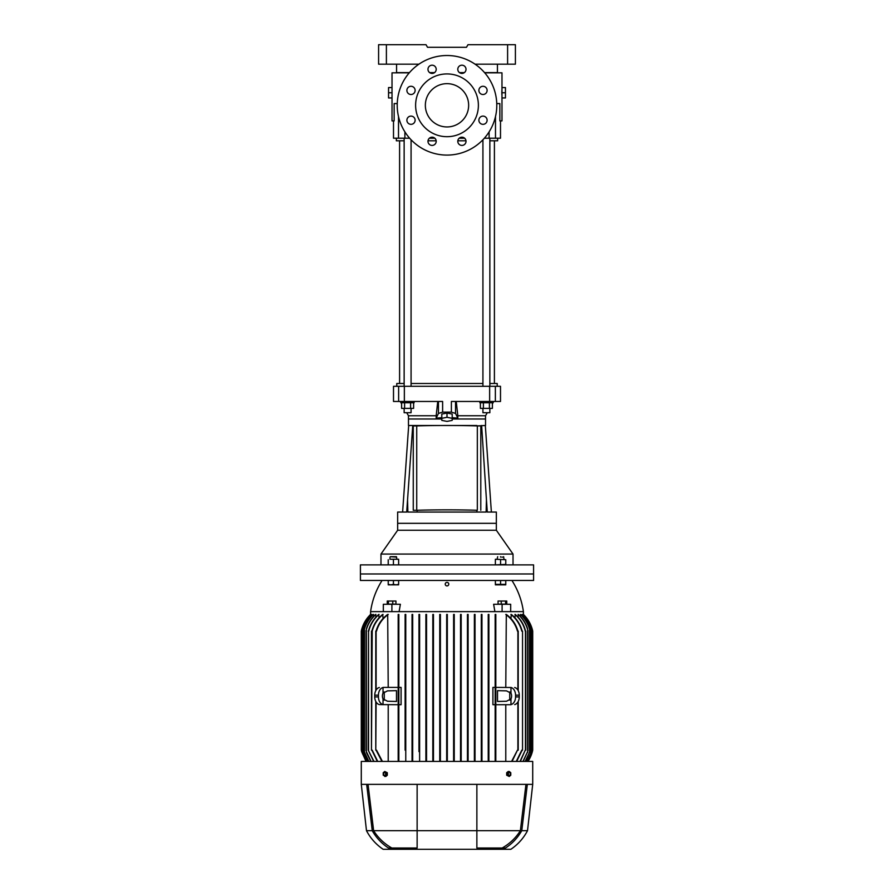 <?xml version="1.0" encoding="UTF-8"?>
<svg xmlns="http://www.w3.org/2000/svg" width="894" height="894" viewBox="0 0 894 894"><rect width="100%" height="100%" fill="white"/><g stroke="black" fill="none" stroke-linecap="round" stroke-linejoin="round"><path stroke-width="1.34" d="M501.892 557.13L502.495 557.13M500.573 557.13C505.043 557.13 505.043 557.13 500.573 557.13C496.103 557.13 496.103 557.13 500.573 557.13M500.573 556.694C504.484 556.694 504.484 556.694 500.573 556.694C496.662 556.694 496.662 556.694 500.573 556.694M500.573 580.508L505.769 580.508L505.769 584.832L495.377 584.832L495.377 580.508L500.573 580.508L500.573 584.374L495.377 584.374M505.769 584.374L500.573 584.374M497.109 559.253L497.69 556.694M396.433 557.13L390.399 556.694M398.623 584.374L396.031 584.832L398.623 584.832L398.623 580.508L388.231 580.508L388.231 584.832L390.834 584.832L388.231 584.374M393.427 584.374L396.031 584.832L390.834 584.832L393.427 584.374L393.427 580.508M396.455 556.694L396.891 559.253M396.053 556.694L390.801 556.694M505.769 559.722L495.377 559.253L505.769 559.722L505.769 564.885L495.377 564.885L505.769 564.416M495.377 559.722L495.377 564.416M500.573 559.722L500.573 564.416M388.935 564.885L390.834 564.885L388.935 564.885M390.834 559.253L396.031 559.253L390.834 559.253M398.623 559.253L396.031 559.253L398.623 559.253M398.623 564.885L390.834 564.885L398.623 564.885M393.427 559.722L393.427 564.416M398.623 559.722L398.623 564.416M388.231 559.722L388.231 564.416M392.019 87.556L388.555 87.556L388.555 97.949L392.019 97.949L392.019 72.839L409.262 72.839M388.555 92.752L392.019 92.752M505.445 92.752L505.445 87.556L501.981 87.556L501.981 97.949L505.445 97.949L505.445 92.752L501.981 92.752M492.393 402.758L492.393 408.379L483.397 408.379L483.397 402.758M489.398 408.379L489.398 402.758M483.397 408.379L480.391 408.379L480.391 402.758M533.584 573.97L360.416 573.97L360.416 564.885L533.584 564.885L533.584 573.97L360.416 573.97L360.416 580.463L533.584 580.463L533.584 573.97M397.651 530.254L496.349 530.254L513.022 554.057L380.978 554.057L397.651 530.254L397.651 512.061L406.703 512.061L412.749 425.488L408.469 425.488L408.469 415.744L436.183 415.744L436.183 418.124L441.804 417.688M496.349 530.254L496.349 523.325L397.651 523.325L496.349 523.325L496.349 512.061L487.297 512.061L486.448 499.824L486.124 512.061L407.876 512.061L407.552 499.824M401.115 401.462L401.115 402.758L414.101 402.758L414.101 401.462M476.871 425.902L485.531 425.488L485.531 415.744L457.817 415.744L456.253 401.462M396.78 386.309L396.78 383.492L404.144 383.492M497.22 386.309L497.22 383.492L489.856 383.492M482.928 383.492L411.072 383.492M485.531 418.995L452.196 418.995L485.531 418.995M441.804 418.995L408.469 418.995L441.804 418.995M452.196 417.688L457.817 418.124L457.817 415.744M457.817 418.124L455.538 413.43L451.381 412.134A168.832 57.741 180 0 0 442.619 412.134L438.462 413.43L436.183 418.124M489.644 401.462L489.644 386.309L500.495 386.309L500.495 401.462L451.381 401.462L451.381 412.134M404.356 401.462L393.505 401.462L393.505 386.309L404.356 386.309L404.356 401.462L442.619 401.462L442.619 412.134M489.644 386.309L404.356 386.309M437.747 401.462L436.183 415.744M396.567 64.178L396.567 72.626L409.452 72.626M429.656 72.626L434.529 72.626M459.471 72.626L464.344 72.626M484.548 72.626L497.433 72.626L497.433 64.178M378.598 64.178L378.598 44.7L386.398 44.7L386.398 64.178L378.598 64.178M507.602 64.178L507.602 44.7L515.402 44.7L515.402 64.178L475.06 64.178M418.94 64.178L386.398 64.178M507.602 44.7L467.975 44.7L466.478 47.293L427.522 47.293L426.025 44.7L386.398 44.7M413.609 402.758L413.609 408.379L401.607 408.379L401.607 402.758M404.602 408.379L404.602 402.758M410.603 408.379L410.603 402.758M479.899 401.462L479.899 402.758L492.885 402.758L492.885 401.462M447 73.923A31.391 31.391 0 0 1 478.391 105.302A31.391 31.391 0 0 1 447 136.693A31.391 31.391 0 0 1 415.609 105.302A31.391 31.391 0 0 1 447 73.923M447 55.517A49.785 49.785 0 0 1 496.785 105.302A49.785 49.785 0 0 1 447 155.087A49.785 49.785 0 0 1 397.215 105.302A49.785 49.785 0 0 1 447 55.517M411.005 116.108A4.112 4.112 0 0 0 406.893 120.221A4.112 4.112 0 0 0 411.005 124.333A4.112 4.112 0 0 0 415.118 120.221A4.112 4.112 0 0 0 411.005 116.108M432.093 137.195A4.112 4.112 0 0 0 427.98 141.308A4.112 4.112 0 0 0 432.093 145.42A4.112 4.112 0 0 0 436.205 141.308A4.112 4.112 0 0 0 432.093 137.195M461.907 137.195A4.112 4.112 0 0 0 457.795 141.308A4.112 4.112 0 0 0 461.907 145.42A4.112 4.112 0 0 0 466.02 141.308A4.112 4.112 0 0 0 461.907 137.195M482.995 116.108A4.112 4.112 0 0 0 478.882 120.221A4.112 4.112 0 0 0 482.995 124.333A4.112 4.112 0 0 0 487.107 120.221A4.112 4.112 0 0 0 482.995 116.108M482.995 86.282A4.112 4.112 0 0 0 478.882 90.395A4.112 4.112 0 0 0 482.995 94.507A4.112 4.112 0 0 0 487.107 90.395A4.112 4.112 0 0 0 482.995 86.282M461.907 65.195A4.112 4.112 0 0 0 457.795 69.307A4.112 4.112 0 0 0 461.907 73.42A4.112 4.112 0 0 0 466.02 69.307A4.112 4.112 0 0 0 461.907 65.195M432.093 65.195A4.112 4.112 0 0 0 427.98 69.307A4.112 4.112 0 0 0 432.093 73.42A4.112 4.112 0 0 0 436.205 69.307A4.112 4.112 0 0 0 432.093 65.195M411.005 86.282A4.112 4.112 0 0 0 406.893 90.395A4.112 4.112 0 0 0 411.005 94.507A4.112 4.112 0 0 0 415.118 90.395A4.112 4.112 0 0 0 411.005 86.282M396.355 138.212L396.355 140.805L404.144 140.805M411.072 140.805L412.1 140.805M428.002 140.805L436.171 140.805M501.981 88.718L501.869 94.686M425.354 105.302A21.646 21.646 0 0 1 447 83.656A21.646 21.646 0 0 1 468.646 105.302A21.646 21.646 0 0 1 447 126.948A21.646 21.646 0 0 1 425.354 105.302M501.858 94.295L501.836 92.004M501.836 91.937L501.847 91.244M501.88 90.462L501.903 89.892M501.981 87.556L501.981 72.839L484.738 72.839M464.02 72.839L459.795 72.839M496.751 103.57L499.858 103.57L499.858 120.891L501.981 120.891L501.981 97.949M397.249 103.57L394.142 103.57L394.142 120.891L392.019 120.891L392.019 97.949M434.205 72.839L429.98 72.839M457.829 140.805L465.998 140.805M481.9 140.805L482.928 140.805M489.856 140.805L497.645 140.805L497.645 138.212M500.495 120.891L500.495 138.212L484.358 138.212M464.623 138.212L459.203 138.212M434.797 138.212L429.377 138.212M409.642 138.212L393.505 138.212L393.505 120.891M441.804 418.325L441.804 420.381L447 421.398L452.196 420.381L452.196 414.056L447 413.028L441.804 414.056L441.804 418.325L447 417.297L447 413.028M452.196 418.325L447 417.297M476.871 425.488L447.19 425.488M447 425.488L412.369 425.488M476.871 512.061L476.871 510.284M486.448 499.824L481.631 425.488M417.129 512.061L417.129 510.295M482.928 139.766L482.928 386.309M482.928 408.379L482.928 412.715L489.856 412.715L489.856 408.379M489.856 138.212L489.856 386.309M416.727 425.924L413.263 425.924L413.263 510.295L416.727 510.295L416.727 425.924A42.644 1.486 180 0 1 477.329 425.924L477.329 510.284A42.644 1.486 180 0 0 416.727 510.295M480.793 425.924L480.793 510.284L480.793 425.924L477.329 425.924M416.839 510.306A42.387 1.475 180 0 1 477.228 510.295L477.329 510.284M404.144 138.212L404.144 386.309M404.144 408.379L404.144 412.715L411.072 412.715L411.072 408.379M411.072 139.766L411.072 386.309M511.938 580.463C517.995 590.029 521.828 600.422 523.403 611.63L370.597 611.63L370.597 614.726M494.907 611.63L493.622 604.277L510.675 604.277L510.675 611.63M527.952 761.42A32.463 32.463 0 0 0 532.712 750.167L527.952 761.42L532.712 750.167L532.712 631.119A32.463 32.463 0 0 0 523.403 614.446L525.828 617.039M526.443 617.788L528.935 621.431M530.969 625.509L531.282 626.292M532.712 784.362L532.712 761.42L361.288 761.42L361.288 784.362L417.129 784.362L417.129 848.004L388.488 848.004C381.704 843.556 376.285 837.79 372.228 830.682L366.484 830.682C370.485 838.281 376.039 844.484 383.146 849.3L510.854 849.3C517.961 844.484 523.515 838.281 527.516 830.682L532.712 784.362L527.337 784.362L521.772 830.682L527.516 830.682M521.772 830.682C517.771 837.723 512.351 843.5 505.512 848.004L476.871 848.004L476.871 784.362L527.337 784.362M447 830.682L476.871 830.682L476.871 784.362L417.129 784.362L417.129 830.682L447 830.682M370.932 615.295L362.472 627.689M371.915 615.888L371.803 614.446L363.344 627.577M373.569 616.502L373.379 614.446C369.133 618.402 366.138 623.118 364.428 628.605L364.428 628.605M375.916 617.151L375.67 614.446C371.233 618.436 368.138 623.241 366.372 628.873L366.372 629.633L366.372 628.873M379.056 617.821L378.732 614.446C373.614 618.838 370.217 624.269 368.54 630.762L368.216 750.167L373.983 761.42M371.859 631.119C373.625 624.37 377.234 618.816 382.677 614.446L383.09 618.536M388.219 614.446C382.397 618.67 378.508 624.236 376.542 631.119L376.117 631.052C378.061 624.202 381.917 618.67 387.683 614.446L388.219 687.397M398.188 614.446L398.836 614.446L398.836 761.42L398.836 750.167L398.188 750.167L398.188 761.42L398.188 614.446M398.836 687.397L401.082 687.397L401.082 704.707L398.836 704.707M405.764 614.446L405.764 750.167L405.116 750.167L405.116 614.446L405.764 614.446L405.764 761.353M412.045 761.42L412.045 614.446L412.693 614.446L412.693 761.42L412.682 750.167L412.045 750.167L412.045 761.42M418.973 751.642L418.973 614.446L419.621 614.446L419.621 752.402L419.297 750.837L418.973 751.642C419.264 750.658 419.487 750.915 419.621 752.402L419.621 761.42M425.89 761.42L425.89 614.446L426.55 614.446L426.55 752.67L426.226 751.239L425.89 752.122L425.89 761.42M432.819 761.42L432.819 614.446L433.467 614.446L433.467 753.698L433.143 752.513L432.819 753.385L432.819 761.42M439.747 761.42L439.747 614.446L440.396 614.446L440.396 753.597L440.072 752.469L439.747 753.43L439.747 761.42M446.676 761.42L446.676 614.446L447.324 614.446L447.324 761.42L447 750.167L446.676 761.42M495.812 687.397L495.812 631.119L495.164 631.119L495.164 614.446L495.812 614.446L495.812 761.42L495.812 687.397L510.977 687.497A7.789 5.509 90 0 1 515.57 695.186L519.246 695.186A7.789 5.509 -90 0 0 514.653 687.497M495.164 761.42L495.164 750.167L495.812 750.167M488.884 761.353L488.884 631.119L488.236 631.119L488.236 614.446L488.884 614.446L488.884 761.42M488.236 761.42L488.236 750.167L488.884 750.167M481.955 761.353L481.955 631.119L481.307 630.762L481.307 614.446L481.955 614.446L481.955 761.42M481.307 630.762L481.307 761.42L481.318 750.167L481.955 750.167M475.027 614.446L475.027 629.633L474.703 630.438L474.379 628.873L474.379 614.446L475.027 614.446L475.027 761.42L475.027 751.642L474.703 750.837L474.379 752.402L474.379 614.446M475.027 629.633L475.027 751.642C474.725 750.658 474.513 750.915 474.379 752.402L474.379 761.42L474.379 752.402M468.11 614.446L468.11 629.152L467.774 630.035L467.45 628.605L467.45 614.446L468.11 614.446L468.11 761.42L468.11 752.122L467.774 751.239L467.45 752.67L467.45 614.446M468.11 629.152L468.11 752.122M461.181 614.446L461.181 627.901L460.857 628.761L460.533 627.577L460.533 614.446L461.181 614.446L461.181 761.42L461.181 753.385L460.857 752.513L460.533 753.698L460.533 614.446M461.181 627.901L461.181 753.385C460.924 752.368 460.701 752.469 460.533 753.698L460.533 761.42L460.533 753.698M454.253 614.446L454.253 627.845L453.928 628.806L453.604 627.689L453.604 614.446L454.253 614.446L454.253 761.42L454.253 753.43L453.928 752.469L453.604 753.597L453.604 614.446M454.253 627.845L454.253 753.43M447.324 614.446L447 631.119L446.676 614.446M447.324 629.745L447.324 751.53M440.396 614.446L440.072 628.806L439.747 614.446M440.396 627.689L440.396 761.42M433.467 614.446L433.143 628.761L432.819 614.446M433.467 627.577L433.467 761.42M426.55 614.446L426.226 630.035L425.89 614.446M426.55 628.605L426.55 761.42M419.621 614.446L419.297 630.438L418.973 614.446M419.621 628.873L419.621 752.402M412.693 614.446L412.682 631.119L412.045 631.119L412.045 614.446M412.693 630.762L412.693 750.524M405.764 631.119L405.116 631.119M398.836 614.446L398.836 631.119L398.188 631.119M398.836 631.052L398.836 750.234M447 585.916A1.766 1.766 0 0 1 445.234 584.14A1.766 1.766 0 0 1 447 582.374A1.766 1.766 0 0 1 448.766 584.14A1.766 1.766 0 0 1 447 585.916M385.705 773.969A1.531 1.084 90 0 1 383.548 773.969A1.531 1.084 90 0 1 385.705 773.969M383.224 775.221L383.224 772.729L384.755 771.477L387.303 772.729L387.303 775.221L385.783 776.473L383.224 775.221M387.303 772.729L386.286 772.729L386.286 775.221L384.755 776.473M510.452 773.969A1.531 1.084 -90 0 1 508.295 773.969A1.531 1.084 -90 0 1 510.452 773.969M509.245 771.477L510.776 772.729L510.776 775.221L509.245 776.473L507.714 775.221L507.714 772.729L509.245 771.477L508.217 771.477L506.697 772.729L507.714 772.729M453.604 761.42L453.604 753.597L453.604 761.42M467.45 761.42L467.45 752.67L467.45 761.42M495.164 704.707L492.918 704.707L492.918 687.397L495.164 687.397M505.781 687.397L506.317 614.446C512.083 618.67 515.939 624.202 517.883 631.052L517.458 631.119C515.492 624.236 511.603 618.67 505.781 614.446M510.91 618.536L511.323 614.446C516.766 618.816 520.375 624.37 522.141 631.119M514.944 617.821L515.268 614.446C520.375 618.804 523.772 624.247 525.46 630.762L525.259 631.119C523.616 624.47 520.174 618.916 514.944 614.446M518.084 617.151L518.33 614.446C522.733 618.391 525.84 623.196 527.628 628.873L527.628 629.633C525.918 623.677 522.733 618.614 518.084 614.446M520.431 616.502L520.621 614.446C524.845 618.357 527.829 623.073 529.572 628.605L529.572 629.152C527.896 623.442 524.845 618.536 520.431 614.446M522.085 615.888L522.197 614.446L530.656 627.577L522.085 614.446M523.068 615.295L531.528 627.689L523.068 614.446M523.403 614.726L523.403 614.446C527.84 618.737 530.835 623.833 532.388 629.745L532.388 751.53M383.325 611.63L383.325 604.277L400.378 604.277L399.093 611.63M527.628 761.42L531.528 753.43L527.683 761.42M526.7 761.42L530.656 753.385L526.812 761.42M525.158 761.42L529.572 752.122L525.326 761.42M522.945 761.42L527.628 751.642L523.18 761.42M520.017 761.42L525.259 750.167L520.319 761.42M522.141 750.167L516.665 761.42M510.91 614.446C516.374 618.804 520.006 624.358 521.783 631.119L522.543 631.119L522.543 750.167L521.783 750.167L516.274 761.42M511.58 761.42L517.458 750.167L512.072 761.42M505.781 704.707L505.781 761.42M495.164 750.234L495.164 631.052M488.236 614.446L488.236 750.167M498.059 601.025L506.753 601.025L506.753 604.143L498.059 604.143L498.059 601.025M502.104 611.63L502.104 604.277M383.023 687.397L398.188 687.397M376.117 702.036L375.782 750.167L376.542 750.167L382.42 761.42M388.219 761.42L388.219 704.707M381.928 761.42L376.095 750.167M383.09 614.446C377.626 618.804 373.994 624.358 372.217 631.119L371.457 750.167L372.217 750.167L377.726 761.42M377.335 761.42L371.859 750.167M379.056 614.446C373.837 618.894 370.395 624.448 368.741 631.119L368.216 631.119M373.681 761.42L368.216 750.167M375.916 614.446C371.289 618.581 368.104 623.643 366.372 629.633L366.372 751.642L371.055 761.42M370.82 761.42L366.372 752.402M373.569 614.446C369.188 618.492 366.138 623.397 364.428 629.152L364.428 752.122L368.842 761.42M368.674 761.42L364.428 752.67M371.915 614.446L363.344 627.901L363.344 753.385L367.3 761.42M367.188 761.42L363.344 753.698M370.932 614.446L362.472 627.845L362.472 753.43L366.372 761.42M366.317 761.42L362.472 753.597M361.612 629.745C361.243 631.231 361.243 631.231 361.612 629.745C361.243 631.231 361.243 631.231 361.612 629.745L361.612 751.53C361.243 750.044 361.243 750.044 361.612 751.53C361.243 750.044 361.243 750.044 361.612 751.53L366.048 761.42L361.288 750.155L361.288 631.119C362.718 624.627 365.825 619.073 370.597 614.446C366.194 618.693 363.199 623.788 361.612 629.745L362.685 626.37M363.042 625.476L365.009 621.52M367.59 617.743L368.116 617.095M531.528 753.597L531.528 627.689M530.656 753.698L530.656 627.577M529.572 752.67L529.572 628.605M527.628 752.402L527.628 628.873M517.905 631.119L517.883 690.067M517.883 750.167L517.883 702.036M510.977 704.707L495.812 704.707M509.748 691.911L509.748 700.181M510.977 687.397L510.977 693.174A5.196 3.677 90 0 1 510.977 698.918L506.485 701.242L497.511 701.466L497.511 690.637L506.485 690.861L510.977 693.174M514.653 704.595A7.789 5.509 -90 0 0 519.246 696.918L515.57 696.918A7.789 5.509 -90 0 1 510.977 704.595L510.977 698.918M391.896 604.277L391.896 611.63M395.941 601.025L395.941 604.143L387.247 604.143L387.247 601.025L395.941 601.025M505.591 601.025L505.591 604.143M501.243 601.025L501.243 604.143M398.188 704.707L379.347 704.595A7.789 5.509 -90 0 1 374.754 696.918L374.754 695.186L378.43 695.186A7.789 5.509 -90 0 1 383.023 687.497L383.023 693.174L387.515 690.861L396.489 690.637L396.489 701.466L387.515 701.242L383.023 698.918L383.023 704.707M384.252 700.181L384.252 691.911M376.117 631.119L376.117 690.067M372.262 830.761L366.663 784.362M519.246 696.918L519.246 695.186M515.57 696.918L515.57 695.186M392.757 601.025L392.757 604.143M388.409 601.025L388.409 604.143M378.43 695.186L378.43 696.918A7.789 5.509 -90 0 0 383.023 704.595L379.347 704.595M383.023 693.174A5.196 3.677 90 0 0 383.023 698.918M379.347 687.497A7.789 5.509 90 0 0 374.754 695.186M391.829 848.004C384.342 843.791 378.274 838.013 373.625 830.682L368.049 784.362M373.625 830.682L417.129 830.682M525.951 784.362L520.375 830.682C515.793 837.946 509.725 843.724 502.171 848.004M476.871 830.682L520.375 830.682M509.245 776.473L506.697 775.221L506.697 772.729M387.303 775.221L386.286 775.221M384.755 771.477L386.286 772.729M506.697 775.221L507.714 775.221M455.538 401.462L455.538 413.43M438.462 413.43L438.462 401.462M495.365 386.309L495.365 401.462M398.635 401.462L398.635 386.309M404.893 131.876L404.893 138.212M489.107 138.212L489.107 131.876M495.488 116.578L495.488 138.212M398.512 138.212L398.512 116.578M525.46 750.167L525.46 631.119M368.54 631.119L368.54 750.167M378.43 696.918L374.754 696.918M504.037 559.253L503.601 556.694M389.963 557.13L389.963 559.253M513.022 564.885L513.022 554.057M380.978 564.885L380.978 554.057M485.531 415.744L487.275 412.715M492.393 403.853L493.779 401.462M400.221 401.462L401.607 403.853M406.725 412.715L408.469 415.744M399.596 140.805L399.596 383.492M494.404 140.805L494.404 383.492M485.319 425.488L491.376 512.061M408.681 425.488L402.624 512.061M523.403 611.63L523.403 614.446M370.597 611.63C372.172 600.422 376.005 590.029 382.062 580.463M531.852 628.806L531.852 752.469M530.98 628.761L530.98 752.513M529.896 630.035L529.896 751.239M527.952 630.438L527.952 750.837M525.784 631.119L525.784 750.167M522.543 631.119L522.543 750.167M518.218 631.119L518.218 690.649M518.218 701.455L518.218 750.167M375.782 631.119L375.782 690.649M375.782 701.455L375.782 750.167M371.457 631.119L371.457 750.167M366.048 630.438L366.048 750.837M364.104 630.035L364.104 751.239M363.02 628.761L363.02 752.513M362.148 628.806L362.148 752.469M366.484 830.682L361.288 784.362"/></g></svg>
